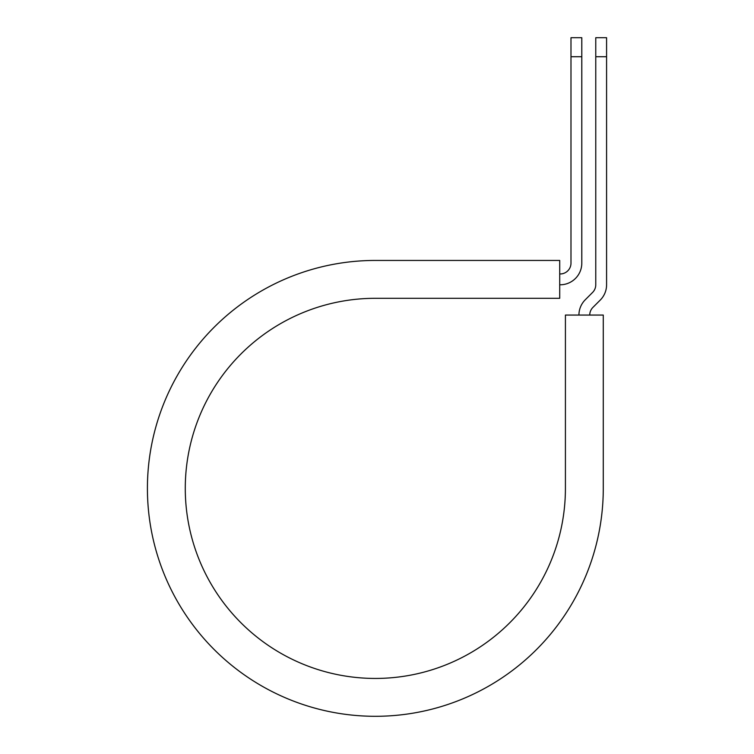 <?xml version="1.0" encoding="UTF-8"?>
<svg xmlns="http://www.w3.org/2000/svg" width="754" height="754" viewBox="0 0 754 754"><rect width="100%" height="100%" fill="white"/><g stroke="black" fill="none" stroke-linecap="round" stroke-linejoin="round"><path stroke-width="1.13" d="M570.985 56.729L570.985 37.7L581.796 37.7L581.796 56.729L570.985 56.729L570.985 263.146A10.82 10.82 0 0 1 560.165 273.966L559.713 273.966M581.796 56.729L581.796 263.146A21.63 21.63 0 0 1 560.165 284.786L559.713 284.786M589.751 315.059A10.82 10.82 0 0 1 592.917 307.406L600.25 300.073A21.63 21.63 0 0 0 606.584 284.786L606.584 37.7L595.764 37.7L595.764 284.786A10.82 10.82 0 0 1 592.597 292.429L585.274 299.762A21.63 21.63 0 0 0 578.931 315.059M606.584 56.729L595.764 56.729M375.341 260.441L559.713 260.441L559.713 298.301L375.341 298.301A190.074 190.074 0 0 0 185.277 488.375A190.074 190.074 0 0 0 375.341 678.44A190.074 190.074 0 0 0 565.415 488.375L565.415 315.059L603.275 315.059L603.275 488.375A227.925 227.925 0 0 1 375.341 716.3A227.925 227.925 0 0 1 147.416 488.375A227.925 227.925 0 0 1 375.341 260.441"/></g></svg>
